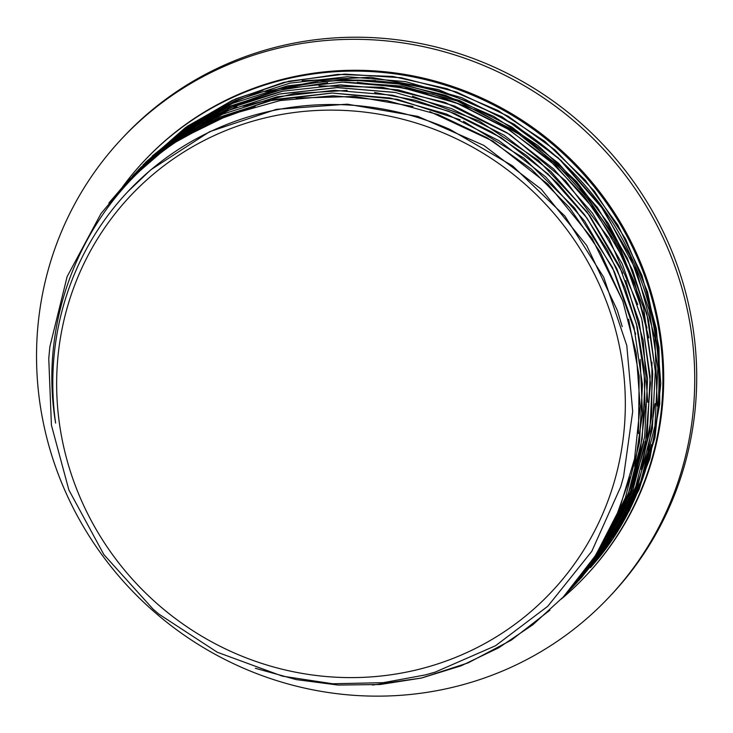 <?xml version="1.0" encoding="UTF-8"?>
<svg xmlns="http://www.w3.org/2000/svg" width="733" height="733" viewBox="0 0 733 733"><rect width="100%" height="100%" fill="white"/><g stroke="black" fill="none" stroke-linecap="round" stroke-linejoin="round"><path stroke-width="1.1" d="M181.921 138.106C88.611 196.691 36.98 312.35 55.626 423.088A293.796 283.598 43.3 0 1 128.119 191.368A293.796 283.598 43.3 0 1 450.035 129.457L512.605 165.896L564.868 216.061L603.708 277.23L626.779 345.49L632.698 411.515L623.591 476.578L620.704 486.84L591.806 551.298L547.817 606.237L495.499 645.755L435.109 672.143L425.314 674.919L383.304 682.67L332.709 683.761L282.37 676.147L217.289 652.242L158.997 614.19L153.215 609.279L103.875 554.597L68.893 490.01L51.42 425.186L48.754 358.538L49.881 346.672L67.134 276.598L101.053 213.495L128.962 180.3L161.709 151.722M380.647 676.055A289.013 278.98 -136.7 0 0 564.987 227.083A289.013 278.98 -136.7 0 0 77.322 278.439A289.013 278.98 -136.7 0 0 380.647 676.055M161.7 151.704A301.071 290.616 43.3 0 1 181.921 138.088L229.182 114.861L280.107 100.568L333.103 95.776L386.447 100.503L438.371 114.66L487.216 137.831L531.434 169.158L569.532 207.705L600.309 252.216L622.821 301.181L636.217 353.068L640.166 406.183L634.558 458.785L619.449 509.16L595.471 555.724L563.347 596.909L532.873 624.727L498.614 647.844L461.249 665.756L421.493 678.034L380.18 684.503L338.16 685.062L296.279 679.61L255.368 668.276M174.976 142.486L213.587 121.293L255.185 106.303M295.995 98.103L354.717 96.454L412.991 106.487M429.721 111.599L492.924 141.148L548.018 184.285L592.145 238.527L622.766 301.034M628.621 319.249L639.185 376.111L638.47 433.515M630.215 477.137L615.418 518.817L594.316 557.52M549.915 610.195L511.423 640.074L468.176 662.861L421.466 678.016L372.602 685.043M108.86 203.114L126.607 182.325L156.468 154.956M206.834 123.016L267.572 101.017L332.15 93.036L397.387 99.34L460.113 119.763M463.485 121.302L523.994 158.209L574.571 207.952L612.541 267.664L635.667 334.083M640.184 359.482L642.465 413.669L634.696 466.967M618.285 515.336L595.608 556.796L566.288 593.748M132.325 176.369L161.883 149.963L194.932 127.982M242.98 106.248L294.171 93.586L347.121 90.406M374.554 92.477L415.208 100.229L454.561 113.496L491.87 132.05L526.459 155.442L557.63 183.25L584.732 214.98L607.318 249.999L624.965 287.602L637.289 327.074L644.014 367.691L645.104 408.638L640.532 449.137L630.307 488.389L614.657 525.653L593.941 560.232L566.838 593.208M161.846 149.33L197.626 125.151L236.805 106.697M280.556 93.842L337.125 87.548L394.217 92.312M412.45 96.188L478.915 120.808L538.196 160.17L587.096 211.929L622.729 273.29M625.771 280.51L643.235 340.497L647.807 402.335M643.959 441.303L632.478 486.886L613.686 529.739M576.578 582.671L568.735 591.146M133.388 175.16L165.85 145.491L201.355 121.806L240.103 103.655L281.307 91.497M318.91 85.88L382.324 87.309L444.418 102.226M445.078 102.455L509.866 134.469L565.564 180.758L609.086 238.546L637.783 304.534M642.236 321.017L650.464 383.231L645.333 445.279L627.21 504.405L596.854 557.914M134.89 173.602L177.139 136.191L223.437 109.098L274.169 91.02L327.688 82.692M357.283 82.325L408.877 88.702L458.84 103.939L505.697 127.533L548.027 158.695L584.467 196.563L613.988 239.948L635.694 287.492L648.815 337.785M651.958 362.166L651.71 416.527L641.375 469.523M621.859 518.488L601.344 552.526L576.23 583.248M138.216 170.102L139.49 168.737M152.262 156.019L184.267 130.217L219.772 109.345M264.989 91.579L319.561 80.795L375.525 80.584M394.519 82.911L445.49 95.336L493.776 116.41L537.903 145.473L576.55 181.564L608.445 223.629L632.671 270.358L648.513 320.275L655.357 371.86M655.064 403.617L647.789 452.481L632.295 499.091L609.059 542.182L576.688 582.753M182.59 130.538L221.128 107.192L263.019 90.232M302.207 80.786L370.531 77.24L438.361 89.545L502.114 116.868L558.299 157.907L604.047 210.325L636.775 271.402L654.871 337.849L657.272 406.073M651.509 444.537L640.871 481.269L625.451 516.105L605.467 548.449L579.281 579.968M143.118 164.833L185.339 127.689L232.205 100.412L283.598 82.417L337.776 74.39L392.851 76.452L446.919 88.666L498.147 110.573L544.766 141.341L585.117 180.025L617.901 225.196L641.934 275.324L656.365 328.705L660.8 383.46L654.963 437.683L639.121 489.552L613.869 537.271A301.071 290.616 43.3 0 1 599.576 556.988L590.441 567.699M390.964 82.38C494.564 93.247 590.395 164.018 632.634 259.958C673.618 349.311 666.324 457.163 613.869 537.271M386.483 84.872L432.937 94.191L477.54 110.784L519.074 134.276L556.448 164.082L588.727 199.33L615.005 239.114L634.567 282.416L646.982 328.054M109.648 202.116L126.607 182.398L169.772 145.006L219.735 117.042L274.536 99.496L332.058 93.036L390.13 98.002L446.516 114.055L499.008 140.709L545.654 176.873L584.65 221.128L614.428 271.842L633.99 327L642.438 384.504L639.533 442.164L625.414 497.716L600.51 549.026L564.437 595.746M126.534 182.48L172.337 142.321L222.227 114.311L276.992 96.811L334.486 90.324L392.503 95.217L448.853 111.279L501.363 137.813L547.972 173.932L586.996 218.122L616.847 268.736L636.418 323.858L645.013 381.307L642.172 438.911L628.154 494.473L603.415 545.81L568.9 590.972M129.2 179.622L174.93 139.591L224.884 111.581L279.658 94.026L337.207 87.63L395.279 92.505L451.638 108.64L504.167 135.266L550.804 171.403L589.763 215.713L619.614 266.391L639.094 321.558L647.578 379.08L644.692 436.712L630.499 492.264L605.678 543.611L569.568 590.267M134.707 173.785L177.917 136.521L227.917 108.676L282.7 91.194L340.204 84.881L398.248 89.893L454.561 106.019L506.998 132.737L553.598 168.883L592.484 213.184L622.253 263.88L641.741 319.011L650.134 376.496L647.248 434.101L633.065 489.607L608.198 540.908L573.637 586.015L570.054 589.735M136.906 171.449L180.061 134.112L230.006 106.138L284.816 88.601L342.338 82.133L400.401 87.108L456.787 103.17L509.288 129.805L555.926 165.979L594.93 210.224L624.708 260.948L644.261 316.106L652.727 373.61L649.805 431.261L635.694 486.822L610.791 538.132L576.193 583.285L572.986 586.638M136.42 171.989L182.654 131.409L232.581 103.38L287.382 85.88L344.922 79.43L402.976 84.35L459.353 100.476L511.881 127.075L558.491 163.248L597.487 207.531L627.311 258.208L646.799 313.394L655.311 370.898L652.379 428.53L638.232 484.101L613.384 535.42L578.795 580.518M140.195 167.958L185.202 128.687L235.165 100.687L289.938 83.122L347.479 76.727L405.56 81.62L461.909 97.736L514.438 124.381L561.084 160.5L600.034 204.809L629.894 255.496L649.383 310.664L657.849 368.186L654.981 425.818L640.779 481.361L615.949 532.717L581.324 577.824M145.308 162.57L187.318 126.241L235.788 98.836L288.894 81.207L344.712 74.097L401.244 77.753L456.43 91.946L508.226 116.3L554.817 149.816L594.463 191.295L625.716 239.279L647.541 291.945L658.994 347.424L659.773 403.7L649.859 458.693L629.5 510.397L599.585 556.988M652.627 371.732L643.547 307.704L617.296 240.919L575.753 181.903L521.291 134.341L457.31 100.989L401.766 86.054L344.721 82.114M622.225 326.652L617.378 310.444L586.666 245.427L541.284 189.233L483.807 145.372L417.837 116.382L347.286 104.168L276.451 109.318L209.638 131.693L150.824 169.772L127.963 191.524M561.322 599.035A302.986 292.458 -136.7 0 0 585.255 576.45A302.986 292.458 -136.7 0 0 565.519 155.808A302.986 292.458 -136.7 0 0 144.438 160.674A302.986 292.458 -136.7 0 0 122.493 186.97M390.955 82.398A293.796 283.598 -136.7 0 0 288.793 87.777M608.986 597.258L610.955 595.169A334.523 322.905 -136.7 0 0 589.167 130.731A334.523 322.905 -136.7 0 0 124.253 136.109L122.283 138.198A334.523 322.905 -136.7 0 0 74.656 510.819A334.523 322.905 -136.7 0 0 411.543 694.353A334.523 322.905 -136.7 0 0 608.986 597.258A334.523 322.905 -136.7 0 0 587.197 132.82A334.523 322.905 -136.7 0 0 122.283 138.198M585.255 576.45L586.043 575.616A302.986 292.458 -136.7 0 0 566.307 154.975A302.986 292.458 -136.7 0 0 145.226 159.84L144.438 160.674"/></g></svg>
